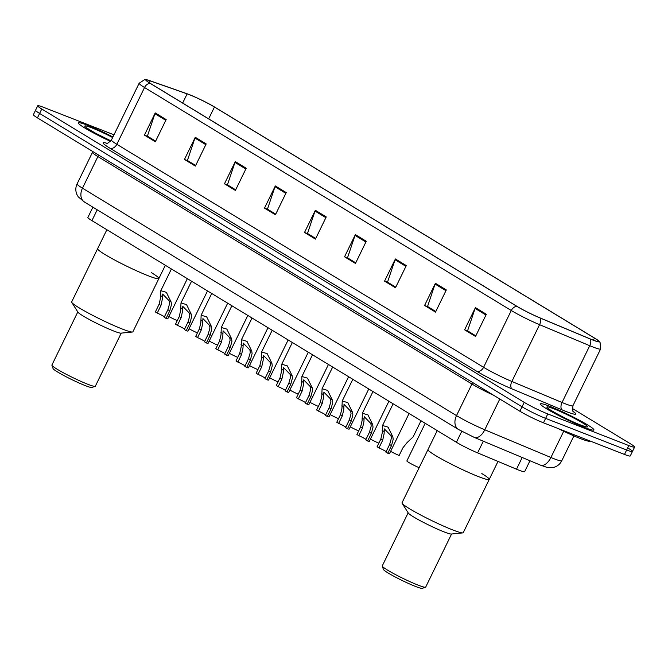 <?xml version="1.0" encoding="UTF-8"?>
<svg xmlns="http://www.w3.org/2000/svg" width="668" height="668" viewBox="0 0 668 668"><rect width="100%" height="100%" fill="white"/><g stroke="black" fill="none" stroke-linecap="round" stroke-linejoin="round"><path stroke-width="1" d="M529.975 460.753L524.656 471.65A18.579 1.62 -154 0 1 516.506 469.186L477.612 452.887A18.579 1.62 -154 0 1 456.403 442.266L91.925 220.64A18.579 1.62 -154 0 1 87.892 217.434L92.894 207.18M113.994 134.811L43.512 107.306A18.579 1.62 26 0 0 37.725 105.794L33.4 114.671A18.579 1.62 26 0 0 37.441 117.877L519.888 411.237A18.579 1.62 26 0 0 543.46 422.811L624.488 454.44A18.579 1.62 26 0 0 630.275 455.943L632.437 451.51A18.579 1.62 26 0 0 628.396 448.303M35.563 110.237A18.579 1.62 26 0 0 39.604 113.435L522.05 406.795A18.579 1.62 26 0 0 545.622 418.377L626.651 449.998A18.579 1.62 26 0 0 632.437 451.51A18.579 1.62 26 0 1 626.651 449.998L545.622 418.377A18.579 1.62 26 0 1 522.05 406.795L39.604 113.435A18.579 1.62 26 0 1 35.563 110.237M87.667 125.333A29.734 2.588 26 0 0 78.407 122.92A29.734 2.588 26 0 0 110.537 141.382A29.734 2.588 26 0 1 78.407 122.92A29.734 2.588 26 0 1 87.667 125.333A29.734 2.588 26 0 1 112.942 136.973A29.734 2.588 26 0 0 87.667 125.333M549.731 406.303A29.734 2.588 26 0 0 540.479 403.889A29.734 2.588 26 0 0 555.542 413.884A29.734 2.588 26 0 0 584.659 427.537A29.734 2.588 26 0 0 593.919 429.95A29.734 2.588 26 0 0 578.855 419.955A29.734 2.588 26 0 0 549.731 406.303A29.734 2.588 26 0 0 540.479 403.889A29.734 2.588 26 0 0 555.542 413.884A29.734 2.588 26 0 0 584.659 427.537A29.734 2.588 26 0 0 593.919 429.95A29.734 2.588 26 0 0 578.855 419.955A29.734 2.588 26 0 0 549.731 406.303M189.303 94.664A19.823 1.728 -154 0 1 214.453 107.014L594.436 338.075A19.823 1.728 -154 0 1 598.745 341.49A19.823 1.728 -154 0 1 590.053 338.86L539.878 317.834A19.823 1.728 -154 0 1 517.257 306.512L150.509 83.5A19.823 1.728 -154 0 1 146.2 80.085A19.823 1.728 -154 0 1 150.2 80.886L187.132 93.862A19.823 1.728 -154 0 1 189.303 94.664M189.011 94.489A20.316 1.77 26 0 0 186.789 93.662L149.857 80.686A20.316 1.77 26 0 0 146.826 79.801A20.316 1.77 26 0 0 150.175 83.366L516.915 306.378A20.316 1.77 26 0 0 540.111 317.985L590.278 339.01A20.316 1.77 26 0 0 598.586 340.822A20.316 1.77 26 0 0 594.779 338.208L214.787 107.147A20.316 1.77 26 0 0 189.011 94.489M37.725 105.794A18.579 1.62 26 0 0 41.767 109.001L524.213 402.361A18.579 1.62 26 0 0 547.785 413.935L628.813 445.564A18.579 1.62 26 0 0 634.6 447.076A18.579 1.62 26 0 0 630.559 443.869L572.309 408.449M406.294 265.588L395.481 287.774L384.559 281.136L395.381 258.95L406.294 265.588M446.316 289.929L435.503 312.106L424.581 305.468L435.402 283.29L446.316 289.929M486.337 314.261L475.524 336.447L464.602 329.808L475.424 307.622L486.337 314.261M286.23 192.584L275.416 214.762L264.495 208.124L275.316 185.946L286.23 192.584M246.208 168.244L235.386 190.43L224.473 183.792L235.295 161.606L246.208 168.244M206.187 143.912L195.365 166.09L184.452 159.452L195.273 137.274L206.187 143.912M166.165 119.572L155.343 141.758L144.43 135.12L155.252 112.934L166.165 119.572M366.273 241.257L355.459 263.434L344.538 256.796L355.359 234.618L366.273 241.257M326.251 216.916L315.438 239.102L304.516 232.464L315.338 210.278L326.251 216.916M395.757 287.207L387.958 282.422L384.559 281.136M435.778 311.538L427.979 306.754M475.8 335.879L468.001 331.086M275.692 214.194L267.893 209.41M235.67 189.862L227.871 185.078M195.649 165.522L187.85 160.737M155.627 141.19L147.828 136.406M355.735 262.866L347.936 258.082M325.884 217.676L315.012 211.071L307.48 233.483L315.73 238.501L307.915 233.75M304.516 232.464L307.898 233.783M315.012 211.071A4.952 3.599 -58.7 0 1 315.338 210.278M344.538 256.796L347.919 258.115M355.752 262.833L347.502 257.823L355.034 235.403A4.952 3.599 -58.7 0 1 355.359 234.618M144.43 135.12L147.812 136.439M155.644 141.157L147.394 136.138L154.926 113.727A4.952 3.599 -58.7 0 1 155.252 112.934M184.452 159.452L187.833 160.771M195.666 165.489L187.416 160.479L194.947 138.059A4.952 3.599 -58.7 0 1 195.273 137.274M224.473 183.792L227.855 185.111M235.687 189.829L227.437 184.811L234.969 162.399A4.952 3.599 -58.7 0 1 235.295 161.606M264.495 208.124L267.876 209.443M275.709 214.161L267.459 209.151L274.991 186.731A4.952 3.599 -58.7 0 1 275.316 185.946M464.602 329.808L467.984 331.128M475.816 335.845L467.567 330.827L475.098 308.416A4.952 3.599 -58.7 0 1 475.424 307.622M424.581 305.468L427.963 306.787M435.795 311.505L427.545 306.495L435.077 284.075A4.952 3.599 -58.7 0 1 435.402 283.29M395.773 287.173L387.524 282.155L395.055 259.743A4.952 3.599 -58.7 0 1 395.381 258.95M148.254 275.784A34.068 2.973 26 0 0 158.867 278.548A34.068 2.973 -154 0 1 138.309 271.592A34.068 2.973 -154 0 1 105.035 254.558A34.068 2.973 -154 0 1 97.628 248.68A34.068 2.973 26 0 0 114.896 260.136A34.068 2.973 26 0 0 148.254 275.784M151.461 272.678A34.068 2.973 -154 0 1 158.867 278.548L165.338 265.279M106.872 229.725L71.66 301.919A34.068 2.973 26 0 0 71.785 302.445A34.068 2.973 26 0 0 79.066 307.798A34.068 2.973 26 0 0 110.287 323.913A34.068 2.973 26 0 0 132.414 332.013A34.068 2.973 26 0 0 132.899 331.787L158.867 278.548M71.785 302.445L77.947 312.181A24.157 2.104 26 0 0 83.116 315.981A24.157 2.104 26 0 0 105.252 327.404A24.157 2.104 26 0 0 120.941 333.148L132.414 332.013M77.797 311.948L51.895 365.054A24.157 2.104 26 0 0 51.904 365.254A24.157 2.104 26 0 0 57.147 369.22A24.157 2.104 26 0 0 79.834 380.894A24.157 2.104 26 0 0 95.157 386.354A24.157 2.104 26 0 0 95.324 386.229L121.225 333.123M51.904 365.254L53.048 368.544A21.677 1.887 26 0 0 57.757 372.093A21.677 1.887 26 0 0 78.114 382.572A21.677 1.887 26 0 0 91.867 387.473L95.157 386.354M558.214 428.572A30.97 2.697 26 0 0 580.25 438.517A30.97 2.697 26 0 0 589.894 441.03L589.936 440.955M478.622 476.668A34.068 2.973 26 0 0 489.226 479.432A34.068 2.973 -154 0 1 468.669 472.476A34.068 2.973 -154 0 1 435.394 455.442A34.068 2.973 -154 0 1 427.988 449.564A34.068 2.973 26 0 0 445.255 461.02A34.068 2.973 26 0 0 478.622 476.668M481.82 473.562A34.068 2.973 -154 0 1 489.226 479.432L498.002 461.429M437.231 430.61L402.019 502.804A34.068 2.973 26 0 0 402.144 503.33A34.068 2.973 26 0 0 409.434 508.682A34.068 2.973 26 0 0 440.646 524.789A34.068 2.973 26 0 0 462.774 532.897A34.068 2.973 26 0 0 463.258 532.672L489.226 479.432M402.144 503.33L408.307 513.066A24.157 2.104 26 0 0 413.475 516.857A24.157 2.104 26 0 0 435.611 528.288A24.157 2.104 26 0 0 451.301 534.033L462.774 532.897M408.156 512.832L382.255 565.938A24.157 2.104 26 0 0 382.263 566.138A24.157 2.104 26 0 0 387.515 570.096A24.157 2.104 26 0 0 410.202 581.778A24.157 2.104 26 0 0 425.516 587.239A24.157 2.104 26 0 0 425.683 587.114L451.585 534.008M382.263 566.138L383.407 569.42A21.677 1.887 26 0 0 388.116 572.977A21.677 1.887 26 0 0 408.474 583.456A21.677 1.887 26 0 0 422.226 588.358L425.516 587.239M177.27 320.607A9.294 0.81 -154 0 1 168.887 316.532M197.427 332.864A9.294 0.81 -154 0 1 189.044 328.781M217.584 345.122A9.294 0.81 -154 0 1 209.201 341.039M237.741 357.38A9.294 0.81 -154 0 1 229.358 353.297M257.898 369.638A9.294 0.81 -154 0 1 249.515 365.555M278.055 381.896A9.294 0.81 -154 0 1 269.672 377.812M298.212 394.153A9.294 0.81 -154 0 1 289.829 390.07M318.369 406.403A9.294 0.81 -154 0 1 309.985 402.328M338.526 418.661A9.294 0.81 -154 0 1 330.142 414.577M358.674 430.918A9.294 0.81 -154 0 1 350.299 426.835M378.831 443.176A9.294 0.81 -154 0 1 370.456 439.093M390.613 451.351A9.294 0.81 -154 0 0 399.147 455.493L402.854 447.894L407.079 442.608L413.133 436.88L421.007 420.74M419.153 467.692A9.294 0.81 -154 0 1 410.77 463.609A9.294 0.81 -154 0 1 406.87 460.92L425.215 423.303M157.247 313.075L155.368 311.931L159.076 304.324L160.554 297.92L160.821 290.689L166.374 292.342L171.133 302.028L171.467 304.558L169.772 310.829L166.065 318.436L164.186 317.292L167.893 309.685L169.647 303.456L169.263 300.892L162.616 294.07L162.374 299.03L160.955 305.468L157.247 313.075A6.196 0.543 -154 0 1 164.42 316.816M187.357 278.665L167.802 318.761A9.294 0.81 -154 0 1 166.065 318.436M177.404 325.333L175.525 324.189L179.233 316.582L180.711 310.177L180.978 302.946L186.531 304.6L191.29 314.286L191.624 316.816L189.929 323.087L186.222 330.693L184.343 329.549L188.05 321.943L189.804 315.714L189.42 313.15L182.773 306.328L182.531 311.288L181.112 317.726L177.404 325.333A6.196 0.543 -154 0 1 184.577 329.074M207.514 290.922L187.958 331.019A9.294 0.81 -154 0 1 186.222 330.693M197.561 337.591L195.682 336.447L199.39 328.84L200.868 322.435L201.135 315.204L206.688 316.857L211.447 326.543L211.781 329.074L210.086 335.344L206.379 342.951L204.5 341.807L208.207 334.2L209.961 327.963L209.577 325.399L202.93 318.578L202.688 323.537L201.268 329.984L197.561 337.591A6.196 0.543 -154 0 1 204.734 341.331M227.671 303.18L208.115 343.277A9.294 0.81 -154 0 1 206.379 342.951M217.718 349.84L215.839 348.704L219.547 341.097L221.024 334.693L221.292 327.462L226.844 329.115L231.604 338.801L231.938 341.331L230.243 347.602L226.536 355.209L224.657 354.065L228.364 346.458L230.118 340.221L229.734 337.657L223.087 330.835L222.836 335.795L221.425 342.233L217.718 349.84A6.196 0.543 -154 0 1 224.891 353.589M247.828 315.438L228.272 355.535A9.294 0.81 -154 0 1 226.536 355.209M237.866 362.098L235.996 360.962L239.703 353.355L241.181 346.951L241.449 339.711L247.001 341.373L251.761 351.051L252.095 353.589L250.4 359.852L246.692 367.458L244.814 366.323L248.521 358.716L250.275 352.479L249.89 349.915L243.244 343.093L242.993 348.053L241.582 354.491L237.866 362.098A6.196 0.543 -154 0 1 245.047 365.847M267.985 327.696L248.429 367.792A9.294 0.81 -154 0 1 246.692 367.458M258.023 374.356L256.153 373.212L259.86 365.613L261.33 359.209L261.597 351.969L267.158 353.623L271.918 363.308L272.252 365.839L270.557 372.109L266.841 379.716L264.971 378.581L268.678 370.974L270.431 364.736L270.047 362.173L263.401 355.351L263.15 360.311L261.739 366.749L258.023 374.356A6.196 0.543 -154 0 1 265.204 378.105M288.142 339.954L268.586 380.042A9.294 0.81 -154 0 1 266.841 379.716M278.18 386.613L276.31 385.469L280.017 377.863L281.487 371.458L281.754 364.227L287.315 365.88L292.075 375.566L292.409 378.096L290.714 384.367L286.998 391.974L285.127 390.83L288.835 383.223L290.588 376.994L290.204 374.431L283.558 367.609L283.307 372.569L281.896 379.006L278.18 386.613A6.196 0.543 -154 0 1 285.353 390.363M308.29 352.203L288.735 392.3A9.294 0.81 -154 0 1 286.998 391.974M298.337 398.871L296.467 397.727L300.174 390.12L301.644 383.716L301.911 376.485L307.472 378.138L312.232 387.824L312.566 390.354L310.87 396.625L307.155 404.232L305.284 403.088L308.992 395.481L310.745 389.252L310.361 386.688L303.715 379.867L303.464 384.826L302.053 391.264L298.337 398.871A6.196 0.543 -154 0 1 305.51 402.612M328.447 364.461L308.892 404.558A9.294 0.81 -154 0 1 307.155 404.232M318.494 411.129L316.624 409.985L320.331 402.378L321.801 395.974L322.068 388.743L327.629 390.396L332.388 400.082L332.714 402.612L331.027 408.883L327.312 416.49L325.441 415.346L329.149 407.739L330.902 401.501L330.518 398.946L323.871 392.116L323.621 397.084L322.21 403.522L318.494 411.129A6.196 0.543 -154 0 1 325.667 414.87M348.604 376.719L329.048 416.815A9.294 0.81 -154 0 1 327.312 416.49M338.651 423.378L336.772 422.243L340.488 414.636L341.958 408.231L342.225 401L347.786 402.654L352.545 412.34L352.871 414.87L351.184 421.141L347.469 428.747L345.598 427.603L349.306 419.997L351.059 413.759L350.675 411.196L344.028 404.374L343.778 409.334L342.358 415.78L338.651 423.378A6.196 0.543 -154 0 1 345.824 427.128M368.761 388.976L349.205 429.073A9.294 0.81 -154 0 1 347.469 428.747M358.808 435.636L356.929 434.501L360.645 426.894L362.114 420.489L362.382 413.25L367.943 414.911L372.702 424.589L373.028 427.128L371.333 433.398L367.625 440.997L365.747 439.861L369.462 432.254L371.208 426.017L370.832 423.454L364.177 416.632L363.935 421.591L362.515 428.029L358.808 435.636A6.196 0.543 -154 0 1 365.981 439.385M388.918 401.234L369.362 441.331A9.294 0.81 -154 0 1 367.625 440.997M378.965 447.894L377.086 446.758L380.802 439.152L382.271 432.747L382.539 425.508L388.1 427.169L392.859 436.847L393.185 439.377L391.49 445.648L387.782 453.255L385.904 452.119L389.619 444.512L391.364 438.275L390.989 435.711L384.334 428.889L384.092 433.849L382.672 440.287L378.965 447.894A6.196 0.543 -154 0 1 386.137 451.643M409.075 413.492L389.519 453.58A9.294 0.81 -154 0 1 387.782 453.255M97.211 209.81L91.925 220.64M461.73 431.344L456.403 442.266M483.315 441.197L477.612 452.887M522.209 457.496L516.506 469.186M499.789 399.013L484.784 429.783A12.391 6.755 112.7 0 1 474.297 437.423L458.507 429.499L84.477 202.062L78.281 196.868L77.02 194.739C75.4 191.123 75.426 187.516 77.087 183.909A24.774 2.163 26 0 0 82.473 188.184L456.503 415.621A24.774 2.163 26 0 0 484.784 429.783L550.908 457.488A24.774 2.163 26 0 0 554.056 458.766A24.774 2.163 26 0 0 561.771 460.778L573.912 435.895M563.708 431.244L550.908 457.488A12.391 6.755 112.7 0 1 540.42 465.128L474.297 437.423M37.441 117.877L41.767 109.001M624.488 454.44L628.813 445.564M543.46 422.811L547.785 413.935M519.888 411.237L524.213 402.361M84.477 202.062A12.391 8.993 -58.7 0 1 82.473 188.184L97.887 156.571A24.774 2.163 -154 0 1 92.501 152.296L92.752 151.511M458.507 429.499A12.391 8.993 -58.7 0 1 456.503 415.621L471.925 384.008L97.887 156.571A3.098 2.246 121.3 0 0 98.288 154.867M493.669 395.289A24.774 2.163 -154 0 1 471.925 384.008A3.098 2.246 121.3 0 0 472.318 382.313M214.453 107.014L208.666 118.871M573.161 411.379A30.97 2.697 -154 0 1 566.122 411.521A30.97 2.697 -154 0 1 562.189 409.927L512.014 388.901A30.97 2.697 -154 0 1 476.66 371.199L109.911 148.196A30.97 2.697 -154 0 1 106.88 143.269M590.278 339.01A6.196 3.382 112.7 0 1 589.735 345.698L562.038 402.487A24.774 2.163 26 0 0 565.195 403.764A24.774 2.163 26 0 0 572.91 405.777C572.626 410.536 572.835 412.557 573.536 411.864M516.915 306.378A6.196 4.501 121.3 0 0 511.287 310.52L144.538 87.508A6.196 4.501 -58.7 0 1 150.175 83.366M540.111 317.985A6.196 3.382 112.7 0 1 539.569 324.673A24.774 2.163 -154 0 1 511.287 310.52L483.582 367.308A24.774 2.163 26 0 0 511.863 381.461L562.038 402.487A6.196 3.382 -67.3 0 0 562.189 409.927M109.911 148.196A6.196 4.501 -58.7 0 0 116.842 144.296L144.538 87.508A24.774 2.163 -154 0 1 139.153 83.233L111.447 140.021A24.774 2.163 26 0 0 116.842 144.296L483.582 367.308A6.196 4.501 -58.7 0 1 476.66 371.199M598.586 340.822L600.064 342.459L600.607 348.988A24.774 2.163 -154 0 1 589.735 345.698L539.569 324.673L511.863 381.461A6.196 3.382 -67.3 0 0 512.014 388.901M594.436 338.075L593.401 340.204M187.132 93.862L182.656 103.047M150.2 80.886L149.298 82.748M285.862 193.344L274.991 186.731M245.841 169.004L234.969 162.399M205.819 144.672L194.947 138.059M165.798 120.332L154.926 113.727M365.905 242.016L355.034 235.403M405.927 266.348L395.055 259.743M445.948 290.689L435.077 284.075M485.97 315.02L475.098 308.416M112.658 137.55A22.595 1.971 26 0 0 91.858 127.88A22.595 1.971 26 0 0 87.299 128.39A22.595 1.971 26 0 0 110.955 140.864L95.666 133.291L86.456 127.788M580.475 424.99A22.595 1.971 26 0 0 582.596 422.928A22.595 1.971 26 0 0 553.922 408.849A22.595 1.971 26 0 0 551.801 410.912A22.595 1.971 26 0 0 580.475 424.99M160.42 295.515L162.291 296.65M169.263 300.892L171.133 302.028M167.893 309.685L169.772 310.829M159.076 304.324L160.955 305.468M180.577 307.773L182.447 308.908M189.42 313.15L191.29 314.286M188.05 321.943L189.929 323.087M179.233 316.582L181.112 317.726M200.734 320.022L202.604 321.166M209.577 325.399L211.447 326.543M208.207 334.2L210.086 335.344M199.39 328.84L201.268 329.984M220.891 332.28L222.761 333.416M229.734 337.657L231.604 338.801M228.364 346.458L230.243 347.602M219.547 341.097L221.425 342.233M241.048 344.538L242.918 345.673M249.89 349.915L251.761 351.051M248.521 358.716L250.4 359.852M239.703 353.355L241.582 354.491M261.205 356.796L263.075 357.931M270.047 362.173L271.918 363.308M268.678 370.974L270.557 372.109M259.86 365.613L261.739 366.749M281.362 369.053L283.232 370.189M290.204 374.431L292.075 375.566M288.835 383.223L290.714 384.367M280.017 377.863L281.896 379.006M301.519 381.311L303.389 382.447M310.361 386.688L312.232 387.824M308.992 395.481L310.87 396.625M300.174 390.12L302.053 391.264M321.675 393.561L323.546 394.704M330.518 398.946L332.388 400.082M329.149 407.739L331.027 408.883M320.331 402.378L322.21 403.522M341.832 405.818L343.703 406.962M350.675 411.196L352.545 412.34M349.306 419.997L351.184 421.141M340.488 414.636L342.358 415.78M361.989 418.076L363.86 419.212M370.832 423.454L372.702 424.589M369.462 432.254L371.333 433.398M360.645 426.894L362.515 428.029M382.138 430.334L384.016 431.47M390.989 435.711L392.859 436.847M389.619 444.512L391.49 445.648M380.802 439.152L382.672 440.287M561.771 460.778C559.951 464.31 557.112 466.556 553.254 467.5L547.359 467.5L540.42 465.128M77.087 183.909L92.501 152.296M146.826 79.801L144.639 79.642L139.153 83.233M634.6 447.076L632.437 451.51M600.607 348.988L572.91 405.777M111.447 140.021C108.35 143.019 106.621 144.104 106.27 143.278M585.126 426.61L580.2 424.856C567.758 420.464 544.32 406.737 548.294 408.44L548.528 408.766M160.821 290.689L171.409 268.97M180.978 302.946L191.566 281.228M201.135 315.204L211.723 293.486M221.292 327.462L231.879 305.744M241.449 339.711L252.036 318.001M261.597 351.969L272.193 330.251M281.754 364.227L292.35 342.509M301.911 376.485L312.507 354.766M322.068 388.743L332.664 367.024M342.225 401L352.821 379.282M362.382 413.25L372.978 391.54M382.539 425.508L393.135 403.798"/></g></svg>
